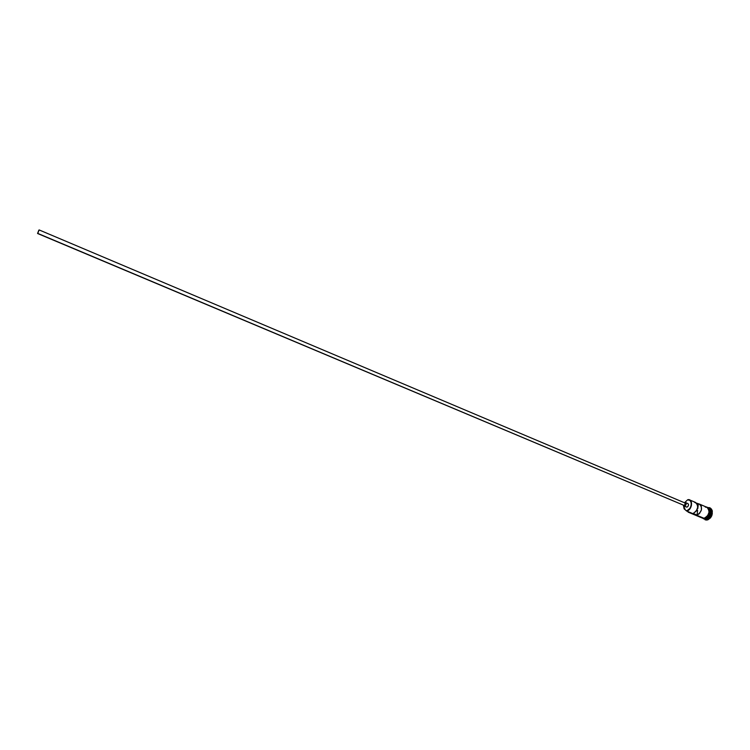 <?xml version="1.0" encoding="UTF-8"?>
<svg xmlns="http://www.w3.org/2000/svg" width="750" height="750" viewBox="0 0 750 750"><rect width="100%" height="100%" fill="white"/><g stroke="black" fill="none" stroke-linecap="round" stroke-linejoin="round"><path stroke-width="1.12" d="M701.728 517.688L686.569 510.994L685.2 509.738L683.494 505.716L684.094 508.828L686.325 510.722L687.272 510.487L689.616 508.688L690.741 506.784L691.303 504.647L690.928 501.731L689.934 500.4L687.684 499.837C693.15 498.741 691.856 510.206 686.438 510.712L686.569 510.994C692.203 510.469 693.553 498.553 687.872 499.688L689.55 499.884C692.888 504.113 691.903 507.816 686.569 510.994L704.072 518.306C709.406 515.194 710.381 511.528 706.987 507.309L699.525 504.131C702.834 507.956 702.028 511.603 697.078 515.072L693.188 513.441C698.128 509.963 698.944 506.306 695.634 502.472L689.55 499.884M38.784 230.334L37.725 233.128L38.784 230.334M37.575 233.494L39.084 229.903L37.575 233.494L684.553 505.622L37.575 233.494L39.084 229.913L37.772 233.409L684.553 505.622L685.256 502.969L685.491 504.891L683.859 505.331M683.944 506.091L683.278 505.2L683.944 506.1L686.85 507.15L684.487 506.156L686.1 504.431L685.706 502.584L684.375 502.603L685.481 502.453C686.597 503.859 686.259 505.097 684.487 506.156L686.85 507.15C688.622 506.091 688.95 504.853 687.834 503.447L688.547 504.684L688.162 506.137L687.141 507.075L685.875 506.747M708.741 508.088L708.619 508.05C713.297 508.772 711.15 518.859 706.219 519.206L706.547 519.909C712.575 519.422 714.206 506.887 708.169 507.619L709.734 507.872C713.466 512.494 712.397 516.497 706.547 519.909L706.931 520.069C712.781 516.666 713.841 512.653 710.119 508.031L709.922 507.956M694.453 502.238L697.031 503.681L697.734 507.272L696.188 511.2L693.188 513.441L697.078 515.072L697.603 510.328L696.9 510.028L697.603 510.328L697.078 515.072L699.412 513.619L701.428 509.953L701.297 506.081L699.084 503.981L698.325 503.888L697.8 508.612L698.325 503.888L696.619 503.166L699.516 504.122M704.053 518.738L705.225 518.794C710.306 516.038 711.431 512.447 708.572 508.031M710.091 510.103C710.756 514.2 709.312 517.059 705.769 518.681C709.725 516.666 711.047 513.534 709.725 509.297M710.175 513.188L708.872 516.281M708.516 507.966C711.731 512.259 710.709 515.897 705.45 518.888L706.219 519.206C711.562 516.103 712.537 512.438 709.134 508.219L708.516 507.956M688.078 512.109L702.431 518.109L704.944 518.091L707.381 516.244L709.153 512.081L708.741 509.034L706.453 507.084C711.216 507.769 709.05 517.997 704.062 518.362L704.447 518.522C709.669 515.616 710.756 511.969 707.681 507.562M687.075 511.2L689.109 512.053L687.075 511.2M707.344 507.403L708.666 508.425L709.575 511.153L708.441 515.503L707.034 517.238L704.344 518.709L701.897 517.884M709.734 507.872L711.497 509.119L712.341 510.966L711.834 515.672L710.559 517.809L707.888 519.825L705.141 519.844L706.931 520.069L703.481 518.738L706.547 519.909L706.219 519.206L704.212 518.822M702.788 518.316L703.594 518.531M706.978 507.309L709.012 509.981L708.909 513.197L707.409 516.281L704.062 518.362M706.941 507.291L705.3 507.103M687.572 499.856L684.891 502.397L687.572 499.856M687.281 503.381L685.481 502.453M705.225 518.794C710.222 516.15 711.384 512.597 708.713 508.125M708.253 507.844C711.788 511.997 710.859 515.681 705.45 518.888M684.862 502.922L39.084 229.913M701.287 517.631L704.334 518.709C708.825 518.475 712.941 508.228 705.844 506.822"/></g></svg>
